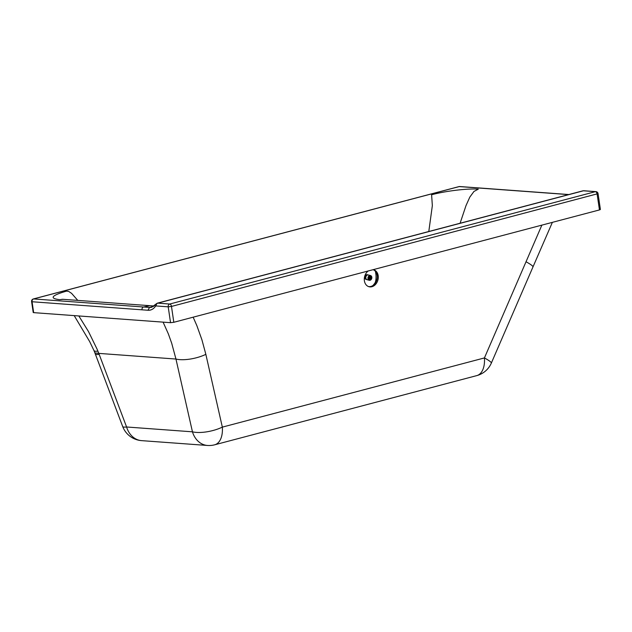 <?xml version="1.0" encoding="UTF-8"?>
<svg xmlns="http://www.w3.org/2000/svg" width="632" height="632" viewBox="0 0 632 632"><rect width="100%" height="100%" fill="white"/><g stroke="black" fill="none" stroke-linecap="round" stroke-linejoin="round"><path stroke-width="0.95" d="M77.776 300.39L71.582 293.351L68.659 291.407L66.518 291.123C51.405 295.515 49.106 298.367 59.637 299.671L62.963 299.307L149.942 305.69L143.543 307.002L149.523 307.444L153.552 306.378M368.503 286.565A8.785 6.857 105 0 0 376.877 279.802A8.785 6.857 105 0 0 373.125 269.674M428.796 231.51L432.343 205.629L431.609 194.751C445.678 190.959 468.028 188.281 478.298 189.158L473.961 191.449L469.813 197.113L465.982 205.661L460.096 223.246M62.963 299.307L61.857 299.315M173.816 322.288L599.46 209.927L600.4 209.484L598.062 193.637A2.362 2.362 0 0 0 595.889 191.622L583.921 190.745A2.362 1.904 -85.8 0 0 583.407 190.793A5.072 2.891 -104.8 0 0 582.846 190.84L157.21 303.202L155.29 304.561A2.362 1.746 35 0 0 155.354 306.417A2.702 1.54 -104.8 0 1 156.23 305.959L168.207 306.836L171.477 306.441A2.362 1.351 -104.8 0 0 170.403 304.316A2.362 1.351 -104.8 0 0 169.739 304.032A2.362 1.904 -85.8 0 0 168.207 306.836L170.545 322.683L173.816 322.288L171.477 306.441L598.062 193.637M31.6 301.598L32.058 301.748A2.362 1.904 94.2 0 1 33.599 298.936A2.362 1.351 75.2 0 0 33.338 298.96A2.362 2.362 0 0 0 31.6 301.598L33.212 312.492L33.67 312.643L170.545 322.683M458.737 186.716A2.362 1.351 75.2 0 1 458.974 186.606A2.362 1.351 75.2 0 1 459.235 186.582A2.362 1.904 94.2 0 1 459.748 186.535L459.748 186.535A2.362 2.362 0 0 0 458.974 186.606L33.338 298.96M599.46 209.927L597.114 194.079A2.362 1.351 -104.8 0 0 595.376 191.67A2.362 1.904 -85.8 0 1 595.889 191.622M568.595 194.601L459.235 186.582L33.599 298.936L143.543 307.002A2.362 1.904 94.2 0 0 142.002 309.814L147.983 310.249A22.641 12.917 -104.8 0 0 155.354 306.417M368.235 270.962A8.785 6.857 105 0 0 364.308 280.087A8.785 6.857 105 0 0 369.009 286.731A8.785 6.857 105 0 0 377.912 280.023A8.785 6.857 105 0 0 373.567 269.753A8.785 6.857 105 0 0 373.164 269.667M141.615 440.638A21.97 17.704 94.2 0 1 126.59 426.987A21.97 3.429 159.3 0 1 122.671 426.489A21.97 21.97 0 0 0 141.615 440.638L207.47 445.465A21.97 21.97 0 0 0 214.683 444.802A21.97 12.529 -104.8 0 0 222.338 427.121L484.428 357.933A21.97 12.529 75.2 0 1 476.773 375.613A21.97 21.97 0 0 0 491.325 363.108L491.325 363.108A21.97 2.552 -156.6 0 0 484.428 357.933L541.869 225.134M122.671 426.489L95.266 353.88A21.97 3.429 -20.7 0 0 99.184 354.378L126.59 426.987L192.452 431.822A21.97 7.679 -12.8 0 0 222.338 427.121L205.85 354.347A21.97 7.679 167.2 0 1 175.957 359.047L171.691 343.208L168.333 333.838L163.095 322.138M95.266 353.88L94.903 352.909L98.813 353.391L97.075 349.156L88.496 331.563L78.834 315.953M94.903 352.909L94.042 350.713L95.148 351.289L97.936 351.202M375.479 271.42L375.969 274.857C376.253 279.154 375.764 282.077 374.507 283.634L373.03 285.451M367.863 274.92A2.449 1.912 105 0 0 365.77 275.149A2.449 1.912 105 0 0 364.814 277.574A2.449 1.912 105 0 0 366.639 279.478M366.355 279.233L366.189 279.186A2.196 1.714 -75 0 1 365.099 276.626A2.196 1.714 -75 0 1 367.326 274.944L367.492 274.991M370.534 275.544L368.377 274.967A2.449 1.912 105 0 0 365.896 276.84A2.449 1.912 105 0 0 367.105 279.7L369.262 280.276A2.449 1.912 105 0 0 370.068 280.276A2.449 1.912 105 0 0 371.845 277.409A2.449 1.912 105 0 0 370.534 275.544A2.449 1.912 105 0 0 368.053 277.416A2.449 1.912 105 0 0 369.262 280.276M370.249 280.008A2.109 1.651 -75 0 1 368.575 277.322A2.109 1.651 -75 0 1 371.482 276.571A2.109 1.651 -75 0 1 370.249 280.008M369.033 279.036L370.091 279.589M369.309 279.32L370.289 279.644M369.523 276.453L368.709 278.412L369.846 279.7M369.791 276.524L370.352 276.231M371.158 276.974L369.491 276.547L371.158 276.974L370.589 276.476M369.143 276.808L371.174 277.006M371.316 277.393L369.135 276.895M368.788 277.685L371.268 278.349L371.49 277.527M371.268 278.349L368.748 277.898M368.764 278.175L371.34 278.594M371.071 278.799L368.788 278.451M370.968 279.186L368.851 278.617L371.071 279.067M370.779 279.162L369.041 278.981M369.025 279.052L370.392 279.423M369.309 279.328L369.997 279.518M369.878 276.382L370.897 276.658L369.87 276.389M369.135 276.84L371.324 277.424M368.898 277.211L371.355 277.867L368.883 277.235M368.748 277.709L371.261 278.38M368.74 278.198L371.055 278.823M368.835 278.665L370.755 279.178M147.983 310.249L149.523 307.444A20.279 11.566 -104.8 0 0 151.775 307.239L155.29 304.561M156.23 305.959A2.362 1.904 94.2 0 1 157.771 303.147L169.739 304.032L595.376 191.67L583.407 190.793L157.771 303.147A5.072 2.891 -104.8 0 0 157.21 303.202M33.67 312.643L32.058 301.748L142.002 309.814M99.184 354.378A446.437 238.548 63.6 0 0 98.813 353.391L175.957 359.047L192.452 431.822A21.97 17.704 94.2 0 0 207.47 445.465M205.85 354.347L201.948 339.874L196.884 325.709L193.155 317.185M552.368 222.361L532.966 266.957A21.97 2.552 -156.6 0 0 526.069 261.782M369.467 276.642L371.418 277.172M369.151 277.053L371.505 277.685M371.482 278.064L368.883 277.369M368.946 277.551L371.45 278.23M368.835 278.088L371.268 278.744M149.942 305.69L154.034 305.991M568.855 194.538L459.748 186.535M582.846 190.84L583.921 190.745M214.683 444.802L476.773 375.613M94.042 350.713L89.681 341.604L74.189 315.613M532.966 266.957L491.325 363.108"/></g></svg>

